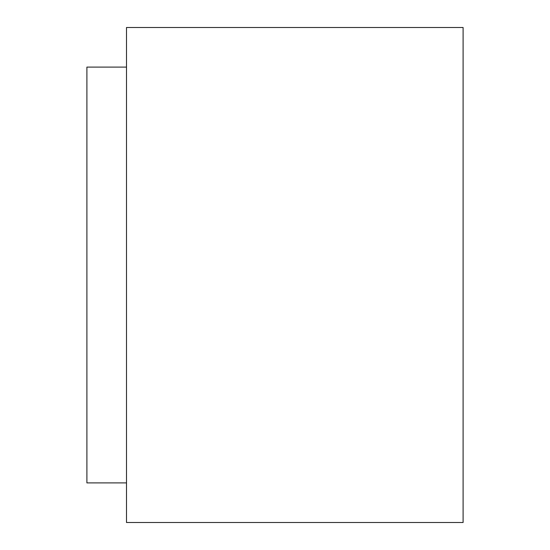<?xml version="1.0" encoding="UTF-8"?>
<svg xmlns="http://www.w3.org/2000/svg" width="550" height="550" viewBox="0 0 550 550"><rect width="100%" height="100%" fill="white"/><g stroke="black" fill="none" stroke-linecap="round" stroke-linejoin="round"><path stroke-width="0.82" d="M126.5 482.9L86.9 482.9L86.9 67.1L126.5 67.1M463.1 275L463.1 522.5L126.5 522.5L126.5 27.5L463.1 27.5L463.1 275"/></g></svg>
